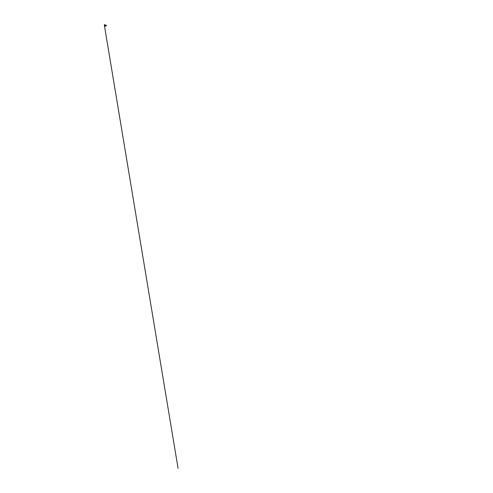 <?xml version="1.0" encoding="UTF-8"?>
<svg xmlns="http://www.w3.org/2000/svg" width="493" height="493" viewBox="0 0 493 493"><rect width="100%" height="100%" fill="white"/><g stroke="black" fill="none" stroke-linecap="round" stroke-linejoin="round"><path stroke-width="0.37" stroke-dasharray="2.46 1.85" d="M104.707 25.932L105.453 26.191L104.707 25.932L105.428 26.147L104.756 25.913L104.91 25.445L105.52 25.599L104.867 25.599M105.447 26.08L104.781 25.852M105.983 25.383L104.787 24.97M106.309 25.408L104.51 25.106M105.958 25.63L104.658 25.18M105.108 25.088L105.662 25.279M104.405 24.705L106.445 25.408M104.559 24.823L106.254 25.408M104.762 24.915L106.161 25.359L104.769 24.921M105.422 25.642L104.941 25.439L105.422 25.642M105.175 25.316L105.564 25.494L105.175 25.316M105.169 25.291L105.594 25.476L105.169 25.291M105.668 26.092L104.584 24.866M104.534 24.81L105.046 25.396L104.498 24.773L106.328 25.402M104.485 25.963L104.393 25.433M104.615 24.872L106.359 25.414M105.545 25.802L105.428 26.147M105.132 24.983L105.373 25.463L105.699 25.18"/><path stroke-width="0.74" d="M104.867 25.599L105.533 25.833M104.781 25.852L105.447 26.08M105.175 25.026L105.699 25.18L105.175 25.026M104.787 24.97L105.983 25.383M104.51 25.106L106.414 25.396L104.658 24.687L104.491 25.112L104.682 24.712L106.168 25.433M104.75 24.909L106.186 25.309L104.75 24.909M104.658 25.18L105.958 25.63M105.662 25.279L105.108 25.088M104.547 24.841L106.242 25.408M104.602 24.86L106.377 25.365L104.615 24.896M104.67 24.847L106.149 25.359M104.584 24.866L105.668 26.092M104.399 25.426L104.461 24.65L106.476 25.402L106.291 25.685L104.331 24.995L178.072 468.35L104.479 25.963M106.303 25.408L104.578 24.829M105.983 26.098L106.352 25.661M104.35 25.537L104.325 24.958"/></g></svg>
